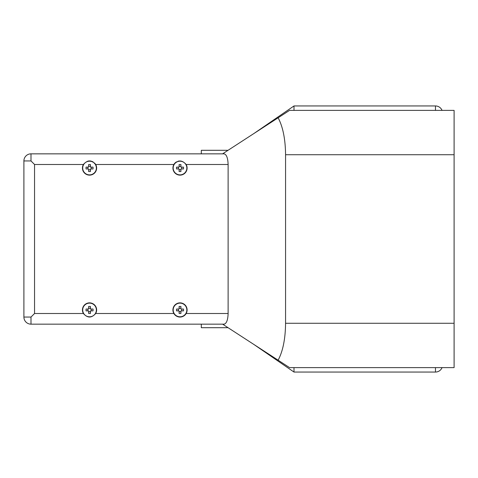 <?xml version="1.0" encoding="UTF-8"?>
<svg xmlns="http://www.w3.org/2000/svg" width="478" height="478" viewBox="0 0 478 478"><rect width="100%" height="100%" fill="white"/><g stroke="black" fill="none" stroke-linecap="round" stroke-linejoin="round"><path stroke-width="0.72" d="M293.994 367.618L293.994 372.051L435.47 372.051L435.47 367.618M435.47 105.949L293.994 105.949L293.994 110.382L435.47 110.382L435.47 105.949A7.098 7.098 0 0 1 442.048 110.382M435.47 372.051A7.098 7.098 0 0 0 442.048 367.618M253.967 344.519L293.994 372.051M293.994 105.949L253.967 133.482M23.9 160.943L30.998 160.943L34.541 164.492L34.541 313.508L30.998 317.057L23.9 317.057L23.9 160.943A7.098 7.098 0 0 1 30.998 153.844L224.122 153.844C226.548 154.49 227.881 158.039 228.12 164.492L228.12 313.508L186.157 313.508A7.098 7.098 0 0 0 181.849 303.106A7.098 7.098 0 0 0 173.867 313.508C177.971 318.175 182.07 318.175 186.157 313.508A7.098 7.098 0 0 1 173.867 313.508L95.684 313.508C91.585 318.175 87.486 318.175 83.393 313.508A7.098 7.098 0 0 1 91.376 303.106A7.098 7.098 0 0 1 95.684 313.508M228.06 150.301L201.304 150.301L201.304 153.844M228.06 327.699L201.304 327.699L201.304 324.156M30.998 317.057L30.998 324.156A7.098 7.098 0 0 1 23.9 317.057A7.098 7.098 0 0 0 30.998 324.156L224.122 324.156C226.548 323.51 227.881 319.961 228.12 313.508M34.541 164.492L83.393 164.492C87.492 159.825 91.591 159.825 95.684 164.492L173.867 164.492C177.959 159.825 182.058 159.825 186.157 164.492L228.12 164.492M173.867 164.492A7.098 7.098 0 0 1 176.46 161.899A7.098 7.098 0 0 0 181.849 174.894A7.098 7.098 0 0 0 186.157 164.492M278.13 360.197L289.56 367.618L454.1 367.618L454.1 110.382L289.56 110.382L278.13 117.803C282.916 126.819 285.396 139.134 285.569 154.735L285.569 323.265C285.396 338.866 282.916 351.181 278.13 360.197L222.593 324.156M222.593 153.844L278.13 117.803M83.393 164.492A7.098 7.098 0 0 0 91.376 174.894A7.098 7.098 0 0 0 95.684 164.492M93.031 310.873L90.45 310.873L90.45 313.449A11.412 5.001 0 0 1 88.627 313.449L88.627 310.873L86.052 310.873A11.412 5.001 90 0 1 86.052 309.045L88.627 309.045L88.627 306.47A11.412 5.001 180 0 1 90.45 306.47L90.45 309.045L93.031 309.045A11.412 5.001 -90 0 1 93.031 310.873M90.45 308.214L88.627 308.214M87.791 310.873L87.791 309.045M90.45 311.71L88.627 311.71M91.286 310.873L91.286 309.045M93.031 168.955L90.45 168.955L90.45 171.53A11.412 5.001 0 0 1 88.627 171.53L88.627 168.955L86.052 168.955A11.412 5.001 90 0 1 86.052 167.127L88.627 167.127L88.627 164.552A11.412 5.001 180 0 1 90.45 164.552L90.45 167.127L93.031 167.127A11.412 5.001 -90 0 1 93.031 168.955M90.45 166.29L88.627 166.29M87.791 168.955L87.791 167.127M90.45 169.786L88.627 169.786M91.286 168.955L91.286 167.127M89.541 160.943L89.541 160.943A7.098 7.098 0 0 1 91.382 161.188A7.098 7.098 0 0 0 89.541 160.943L89.541 160.943A7.098 7.098 0 0 0 87.701 161.188A7.098 7.098 0 0 1 89.541 160.943M92.26 161.486A7.098 7.098 0 0 1 93.085 161.893A7.098 7.098 0 0 0 92.26 161.486M94.554 163.016A7.098 7.098 0 0 1 95.164 163.715A7.098 7.098 0 0 0 94.554 163.016M183.504 310.873L180.929 310.873L180.929 313.449A11.412 5.001 0 0 1 179.101 313.449L179.101 310.873L176.525 310.873A11.412 5.001 90 0 1 176.525 309.045L179.101 309.045L179.101 306.47A11.412 5.001 180 0 1 180.929 306.47L180.929 309.045L183.504 309.045A11.412 5.001 -90 0 1 183.504 310.873M180.929 308.214L179.101 308.214M178.264 310.873L178.264 309.045M180.929 311.71L179.101 311.71M181.76 310.873L181.76 309.045M183.504 168.955L180.929 168.955L180.929 171.53A11.412 5.001 0 0 1 179.101 171.53L179.101 168.955L176.525 168.955A11.412 5.001 90 0 1 176.525 167.127L179.101 167.127L179.101 164.552A11.412 5.001 180 0 1 180.929 164.552L180.929 167.127L183.504 167.127A11.412 5.001 -90 0 1 183.504 168.955M180.929 166.29L179.101 166.29M178.264 168.955L178.264 167.127M180.929 169.786L179.101 169.786M181.76 168.955L181.76 167.127M178.169 161.188A7.098 7.098 0 0 1 179.077 161.002A7.098 7.098 0 0 0 178.169 161.188M30.998 153.844L30.998 160.943M34.541 313.508L83.393 313.508M285.569 323.265L454.1 323.265M285.569 154.735L454.1 154.735M89.541 303.124A6.835 6.835 0 0 1 96.15 308.232A6.835 6.835 0 0 1 90.701 316.699A6.835 6.835 0 0 1 82.73 310.545A6.835 6.835 0 0 1 89.541 303.124M89.541 161.206A6.835 6.835 0 0 1 96.15 166.308A6.835 6.835 0 0 1 90.701 174.775A6.835 6.835 0 0 1 82.73 168.62A6.835 6.835 0 0 1 89.541 161.206M186.157 313.508A7.098 7.098 0 0 1 173.867 313.508M180.015 303.124A6.835 6.835 0 0 1 186.629 308.232A6.835 6.835 0 0 1 181.174 316.699A6.835 6.835 0 0 1 173.203 310.545A6.835 6.835 0 0 1 180.015 303.124M180.015 161.206A6.835 6.835 0 0 1 186.629 166.308A6.835 6.835 0 0 1 181.174 174.775A6.835 6.835 0 0 1 173.203 168.62A6.835 6.835 0 0 1 180.015 161.206"/></g></svg>
